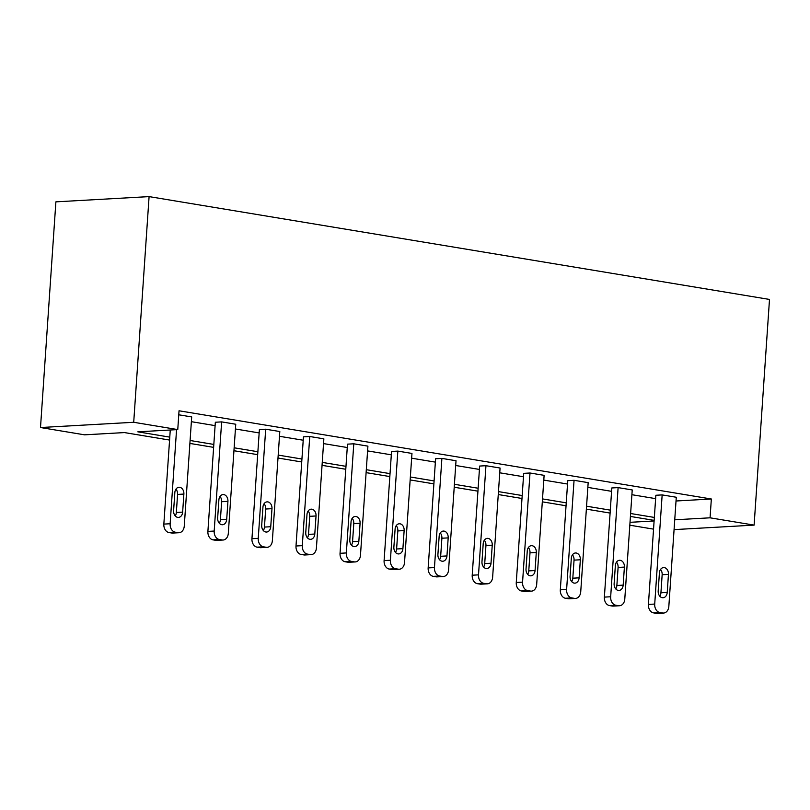 <?xml version="1.0" encoding="UTF-8"?>
<svg xmlns="http://www.w3.org/2000/svg" width="810" height="810" viewBox="0 0 810 810"><rect width="100%" height="100%" fill="white"/><g stroke="black" fill="none" stroke-linecap="round" stroke-linejoin="round"><path stroke-width="1.21" d="M169.573 440.063L124.477 432.58L84.554 434.828L40.5 427.528L55.89 201.852L149.091 196.607L769.5 299.437L754.11 525.113L710.066 517.813L711.342 499L179.04 410.781L177.765 429.583L137.832 431.831L169.776 437.127M653.548 529.143L629.826 525.204M223.094 540.027L216.797 540.381A7.584 5.66 -93.2 0 1 215.855 540.331L213.03 539.855A7.584 5.66 -93.2 0 1 207.897 531.4L215.339 422.243L221.636 421.888L235.75 424.237L228.309 533.385A7.584 5.66 86.8 0 1 223.094 540.027A7.584 5.66 86.8 0 1 222.153 539.976L219.328 539.5A7.584 5.66 86.8 0 1 214.194 531.046L221.636 421.888M311.192 554.627L304.894 554.982A7.584 5.66 -93.2 0 1 303.963 554.931L301.138 554.465A7.584 5.66 -93.2 0 1 296.004 546.001L303.446 436.853L309.744 436.499L323.858 438.838L316.416 547.985A7.584 5.66 86.8 0 1 311.192 554.627A7.584 5.66 86.8 0 1 310.26 554.577L307.435 554.111A7.584 5.66 86.8 0 1 302.302 545.646L309.744 436.499M399.3 569.228L393.002 569.582A7.584 5.66 -93.2 0 1 392.06 569.531L389.235 569.065A7.584 5.66 -93.2 0 1 384.102 560.601L391.544 451.453L397.842 451.099L411.966 453.438L404.524 562.596A7.584 5.66 86.8 0 1 399.3 569.228A7.584 5.66 86.8 0 1 398.358 569.177L395.533 568.711A7.584 5.66 86.8 0 1 390.4 560.247L397.842 451.099M487.407 583.828L481.11 584.182A7.584 5.66 -93.2 0 1 480.168 584.131L477.343 583.666A7.584 5.66 -93.2 0 1 472.21 575.211L479.652 466.054L485.949 465.699L500.074 468.038L492.632 577.196A7.584 5.66 86.8 0 1 487.407 583.828A7.584 5.66 86.8 0 1 486.466 583.777L483.641 583.311A7.584 5.66 86.8 0 1 478.507 574.857L485.949 465.699M575.515 598.438L569.217 598.792A7.584 5.66 -93.2 0 1 568.276 598.742L565.451 598.266A7.584 5.66 -93.2 0 1 560.317 589.812L567.759 480.664L574.057 480.31L588.171 482.649L580.729 591.796A7.584 5.66 86.8 0 1 575.515 598.438A7.584 5.66 86.8 0 1 574.573 598.387L571.749 597.912A7.584 5.66 86.8 0 1 566.615 589.457L574.057 480.31M663.613 613.038L657.315 613.393A7.584 5.66 -93.2 0 1 656.383 613.342L653.559 612.876A7.584 5.66 -93.2 0 1 648.415 604.412L655.857 495.264L662.155 494.91L676.279 497.249L668.837 606.396A7.584 5.66 86.8 0 1 663.613 613.038A7.584 5.66 86.8 0 1 662.681 612.988L659.856 612.522A7.584 5.66 86.8 0 1 654.713 604.058L662.155 494.91M191.373 421.686L215.106 425.625M235.427 428.986L259.159 432.925M279.48 436.296L303.213 440.225M323.534 443.596L347.267 447.525M367.588 450.897L391.321 454.825M411.642 458.197L435.365 462.125M455.696 465.497L479.419 469.435M499.74 472.797L523.473 476.736M543.793 480.097L567.526 484.036M587.847 487.397L611.58 491.336M631.901 494.707L655.634 498.636M676.026 500.995L711.342 499M619.559 605.738L613.261 606.093A7.584 5.66 -93.2 0 1 612.33 606.042L609.505 605.576A7.584 5.66 -93.2 0 1 604.371 597.112L611.813 487.964L618.111 487.61L632.225 489.949L624.783 599.096A7.584 5.66 86.8 0 1 619.559 605.738A7.584 5.66 86.8 0 1 618.627 605.688L615.803 605.222A7.584 5.66 86.8 0 1 610.669 596.757L618.111 487.61M531.461 591.138L525.163 591.492A7.584 5.66 -93.2 0 1 524.222 591.432L521.397 590.966A7.584 5.66 -93.2 0 1 516.264 582.512L523.706 473.354L530.003 473L544.117 475.349L536.676 584.496A7.584 5.66 86.8 0 1 531.461 591.138A7.584 5.66 86.8 0 1 530.52 591.077L527.695 590.611A7.584 5.66 86.8 0 1 522.561 582.157L530.003 473M443.353 576.528L437.056 576.882A7.584 5.66 -93.2 0 1 436.114 576.831L433.289 576.366A7.584 5.66 -93.2 0 1 428.156 567.911L435.598 458.754L441.895 458.399L456.02 460.738L448.578 569.896A7.584 5.66 86.8 0 1 443.353 576.528A7.584 5.66 86.8 0 1 442.412 576.477L439.587 576.011A7.584 5.66 86.8 0 1 434.454 567.557L441.895 458.399M355.246 561.927L348.948 562.282A7.584 5.66 -93.2 0 1 348.017 562.231L345.192 561.765A7.584 5.66 -93.2 0 1 340.048 553.301L347.49 444.153L353.788 443.799L367.912 446.138L360.47 555.285A7.584 5.66 86.8 0 1 355.246 561.927A7.584 5.66 86.8 0 1 354.314 561.877L351.489 561.411A7.584 5.66 86.8 0 1 346.346 552.947L353.788 443.799M267.148 547.327L260.85 547.681A7.584 5.66 -93.2 0 1 259.909 547.631L257.084 547.155A7.584 5.66 -93.2 0 1 251.951 538.701L259.392 429.553L265.69 429.199L279.804 431.538L272.363 540.685A7.584 5.66 86.8 0 1 267.148 547.327A7.584 5.66 86.8 0 1 266.207 547.276L263.382 546.801A7.584 5.66 86.8 0 1 258.248 538.346L265.69 429.199M178.767 414.791L191.697 416.927L184.265 526.085A7.584 5.66 86.8 0 1 179.04 532.717A7.584 5.66 86.8 0 1 178.099 532.666L175.274 532.2A7.584 5.66 86.8 0 1 170.14 523.746L176.56 429.654M177.765 429.583L133.711 422.283L149.091 196.607M133.711 422.283L40.5 427.528M654.146 520.374L630.423 516.446M610.092 513.074L586.369 509.136M566.048 505.774L542.315 501.835M521.994 498.474L498.261 494.535M477.94 491.164L454.207 487.235M433.887 483.864L410.154 479.935M389.833 476.563L366.11 472.635M345.779 469.263L322.056 465.335M301.725 461.963L278.002 458.025M257.681 454.663L233.948 450.724M213.627 447.363L189.894 443.424M630.018 522.318L654.105 520.962M674.072 529.619L754.11 525.113M674.74 519.797L710.066 517.813M190.097 440.498L213.82 444.427M234.151 447.798L257.874 451.727M278.205 455.099L301.927 459.027M322.248 462.399L345.981 466.337M366.302 469.699L390.035 473.637M410.356 476.999L434.089 480.938M454.41 484.299L478.143 488.238M498.464 491.609L522.187 495.538M542.518 498.909L566.241 502.838M586.572 506.209L610.294 510.138M630.615 513.51L654.348 517.438M667.217 592.434A6.065 4.536 -93.2 0 1 663.046 597.75A6.065 4.536 -93.2 0 1 658.186 590.946L659.411 572.883A6.065 4.536 -93.2 0 1 663.592 567.577A6.065 4.536 -93.2 0 1 668.452 574.381L667.217 592.434L660.919 592.788A6.065 4.536 -93.2 0 1 659.796 596.221M660.535 569.46A6.065 4.536 -93.2 0 1 662.155 574.736L660.919 592.788M623.163 585.134A6.065 4.536 -93.2 0 1 618.992 590.449A6.065 4.536 -93.2 0 1 614.132 583.635L615.357 565.582A6.065 4.536 -93.2 0 1 619.539 560.277A6.065 4.536 -93.2 0 1 624.399 567.081L623.163 585.134L616.866 585.488A6.065 4.536 -93.2 0 1 615.742 588.91M616.481 562.16A6.065 4.536 -93.2 0 1 618.101 567.435L616.866 585.488M579.11 577.834A6.065 4.536 -93.2 0 1 574.938 583.149A6.065 4.536 -93.2 0 1 570.078 576.335L571.313 558.282A6.065 4.536 -93.2 0 1 575.485 552.977A6.065 4.536 -93.2 0 1 580.345 559.781L579.11 577.834L572.812 578.188A6.065 4.536 -93.2 0 1 571.688 581.61M572.437 554.86A6.065 4.536 -93.2 0 1 574.047 560.135L572.812 578.188M535.066 570.534A6.065 4.536 -93.2 0 1 530.884 575.839A6.065 4.536 -93.2 0 1 526.024 569.035L527.259 550.982A6.065 4.536 -93.2 0 1 531.431 545.677A6.065 4.536 -93.2 0 1 536.291 552.481L535.066 570.534L528.768 570.888A6.065 4.536 -93.2 0 1 527.644 574.31M528.383 547.56A6.065 4.536 -93.2 0 1 529.993 552.835L528.768 570.888M491.012 563.233A6.065 4.536 -93.2 0 1 486.83 568.539A6.065 4.536 -93.2 0 1 481.97 561.735L483.205 543.682A6.065 4.536 -93.2 0 1 487.377 538.366A6.065 4.536 -93.2 0 1 492.237 545.181L491.012 563.233L484.714 563.588A6.065 4.536 -93.2 0 1 483.59 567.01M484.329 540.26A6.065 4.536 -93.2 0 1 485.939 545.535L484.714 563.588M446.958 555.933A6.065 4.536 -93.2 0 1 442.776 561.239A6.065 4.536 -93.2 0 1 437.916 554.435L439.152 536.382A6.065 4.536 -93.2 0 1 443.323 531.066A6.065 4.536 -93.2 0 1 448.183 537.88L446.958 555.933L440.66 556.288A6.065 4.536 -93.2 0 1 439.536 559.71M440.275 532.96A6.065 4.536 -93.2 0 1 441.885 538.235L440.66 556.288M402.904 548.633A6.065 4.536 -93.2 0 1 398.722 553.939A6.065 4.536 -93.2 0 1 393.873 547.135L395.098 529.082A6.065 4.536 -93.2 0 1 399.279 523.766A6.065 4.536 -93.2 0 1 404.139 530.58L402.904 548.633L396.606 548.988A6.065 4.536 -93.2 0 1 395.483 552.41M396.222 525.649A6.065 4.536 -93.2 0 1 397.842 530.935L396.606 548.988M358.85 541.323A6.065 4.536 -93.2 0 1 354.679 546.639A6.065 4.536 -93.2 0 1 349.819 539.835L351.044 521.772A6.065 4.536 -93.2 0 1 355.225 516.466A6.065 4.536 -93.2 0 1 360.085 523.27L358.85 541.323L352.552 541.688A6.065 4.536 -93.2 0 1 351.429 545.11M352.168 518.349A6.065 4.536 -93.2 0 1 353.788 523.624L352.552 541.688M314.796 534.023A6.065 4.536 -93.2 0 1 310.625 539.338A6.065 4.536 -93.2 0 1 305.765 532.524L306.99 514.471A6.065 4.536 -93.2 0 1 311.172 509.166A6.065 4.536 -93.2 0 1 316.032 515.97L314.796 534.023L308.499 534.377A6.065 4.536 -93.2 0 1 307.375 537.81M308.114 511.049A6.065 4.536 -93.2 0 1 309.734 516.324L308.499 534.377M270.742 526.723A6.065 4.536 -93.2 0 1 266.571 532.038A6.065 4.536 -93.2 0 1 261.711 525.224L262.946 507.171A6.065 4.536 -93.2 0 1 267.118 501.866A6.065 4.536 -93.2 0 1 271.978 508.67L270.742 526.723L264.445 527.077A6.065 4.536 -93.2 0 1 263.321 530.499M264.07 503.749A6.065 4.536 -93.2 0 1 265.68 509.024L264.445 527.077M226.699 519.423A6.065 4.536 -93.2 0 1 222.517 524.738A6.065 4.536 -93.2 0 1 217.657 517.924L218.892 499.871A6.065 4.536 -93.2 0 1 223.064 494.566A6.065 4.536 -93.2 0 1 227.924 501.37L226.699 519.423L220.401 519.777A6.065 4.536 -93.2 0 1 219.277 523.199M220.016 496.449A6.065 4.536 -93.2 0 1 221.626 501.724L220.401 519.777M170.262 430.009L163.843 524.1L170.14 523.746M182.645 512.122A6.065 4.536 -93.2 0 1 178.463 517.428A6.065 4.536 -93.2 0 1 173.603 510.624L174.839 492.571A6.065 4.536 -93.2 0 1 179.01 487.255A6.065 4.536 -93.2 0 1 183.87 494.07L182.645 512.122L176.347 512.477A6.065 4.536 -93.2 0 1 175.223 515.899M175.962 489.149A6.065 4.536 -93.2 0 1 177.572 494.424L176.347 512.477M179.04 532.717L172.743 533.071A7.584 5.66 -93.2 0 1 171.801 533.021L168.976 532.555A7.584 5.66 -93.2 0 1 163.843 524.1M648.415 604.412L654.713 604.058M656.383 613.342L662.681 612.988M653.559 612.876L659.856 612.522M668.452 574.381L662.155 574.736M604.371 597.112L610.669 596.757M612.33 606.042L618.627 605.688M609.505 605.576L615.803 605.222M624.399 567.081L618.101 567.435M560.317 589.812L566.615 589.457M568.276 598.742L574.573 598.387M565.451 598.266L571.749 597.912M580.345 559.781L574.047 560.135M516.264 582.512L522.561 582.157M524.222 591.432L530.52 591.077M521.397 590.966L527.695 590.611M536.291 552.481L529.993 552.835M472.21 575.211L478.507 574.857M480.168 584.131L486.466 583.777M477.343 583.666L483.641 583.311M492.237 545.181L485.939 545.535M428.156 567.911L434.454 567.557M436.114 576.831L442.412 576.477M433.289 576.366L439.587 576.011M448.183 537.88L441.885 538.235M384.102 560.601L390.4 560.247M392.06 569.531L398.358 569.177M389.235 569.065L395.533 568.711M404.139 530.58L397.842 530.935M340.048 553.301L346.346 552.947M348.017 562.231L354.314 561.877M345.192 561.765L351.489 561.411M360.085 523.27L353.788 523.624M296.004 546.001L302.302 545.646M303.963 554.931L310.26 554.577M301.138 554.465L307.435 554.111M316.032 515.97L309.734 516.324M251.951 538.701L258.248 538.346M259.909 547.631L266.207 547.276M257.084 547.155L263.382 546.801M271.978 508.67L265.68 509.024M207.897 531.4L214.194 531.046M215.855 540.331L222.153 539.976M213.03 539.855L219.328 539.5M227.924 501.37L221.626 501.724M171.801 533.021L178.099 532.666M168.976 532.555L175.274 532.2M183.87 494.07L177.572 494.424"/></g></svg>
